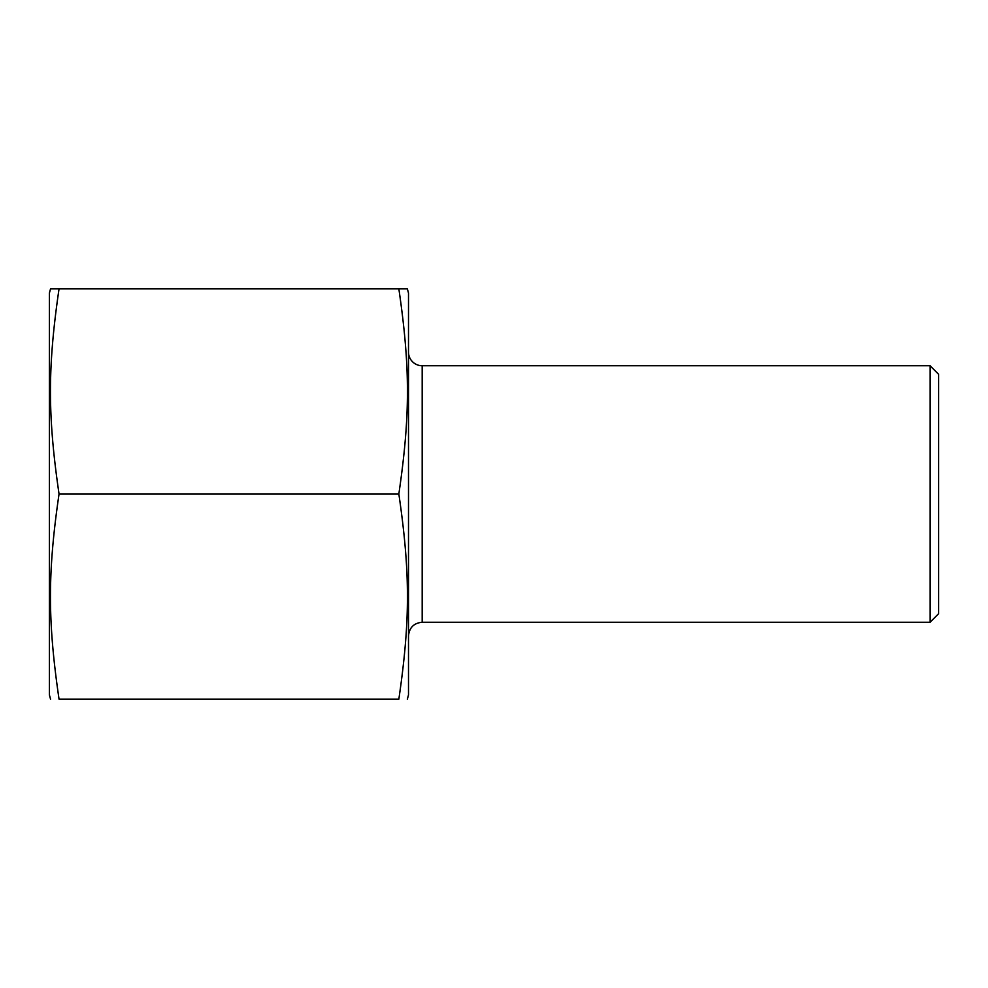 <?xml version="1.0" encoding="UTF-8"?>
<svg xmlns="http://www.w3.org/2000/svg" width="988" height="988" viewBox="0 0 988 988"><rect width="100%" height="100%" fill="white"/><g stroke="black" fill="none" stroke-linecap="round" stroke-linejoin="round"><path stroke-width="1.48" d="M938.6 613.696L938.6 374.304L930.054 365.745L930.054 622.255L938.6 613.696M930.054 622.255L422.185 622.255L422.185 365.745L930.054 365.745M422.185 365.745A13.684 13.684 0 0 1 408.501 352.074M407.352 699.195L408.501 694.922L408.501 293.078L407.352 288.805L398.843 288.805C410.304 367.264 410.304 415.54 398.843 494L59.045 494C47.597 415.54 47.597 367.264 59.045 288.805L50.549 288.805L49.4 293.078L49.4 694.922L50.549 699.195M398.843 288.805L59.045 288.805M398.843 494C410.304 572.46 410.304 620.736 398.843 699.195L59.045 699.195C47.597 620.736 47.597 572.46 59.045 494M398.843 699.195C410.304 699.195 410.304 699.195 398.843 699.195C410.304 699.195 410.304 699.195 398.843 699.195M59.045 699.195C47.597 699.195 47.597 699.195 59.045 699.195C47.597 699.195 47.597 699.195 59.045 699.195M422.185 622.255C413.873 623.058 409.316 627.615 408.501 635.926"/></g></svg>
